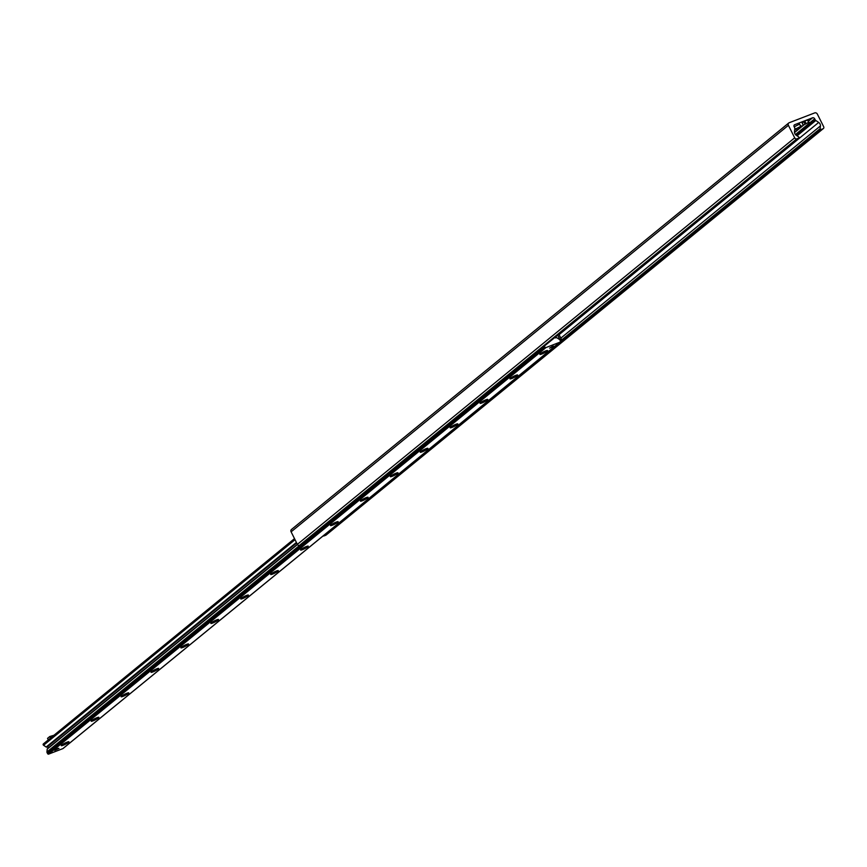 <?xml version="1.0" encoding="UTF-8"?>
<svg xmlns="http://www.w3.org/2000/svg" width="867" height="867" viewBox="0 0 867 867"><rect width="100%" height="100%" fill="white"/><g stroke="black" fill="none" stroke-linecap="round" stroke-linejoin="round"><path stroke-width="1.3" d="M800.241 125.477A7.348 1.084 -26.6 0 1 800.729 125.487A7.348 1.084 -26.6 0 1 800.599 126.181M796.806 128.782A7.348 1.084 -26.6 0 1 794.66 129.92M788.406 125.314A2.146 1.777 -129.3 0 1 789.143 122.756L814.742 112.894A2.146 1.777 -129.3 0 1 817.375 114.141L823.65 126.68A1.723 1.42 -129.3 0 1 823.065 128.728L821.147 129.465A0.726 0.607 -129.3 0 1 820.171 128.63L820.431 125.932A3.435 2.839 50.7 0 0 818.686 122.442L815.825 120.502A1.723 1.42 -129.3 0 1 815.143 119.722L814.687 118.812A1.723 1.42 50.7 0 0 812.574 117.804L794.725 124.685A1.723 1.42 50.7 0 0 794.139 126.723L794.595 127.644A1.723 1.42 -129.3 0 1 794.79 128.609L794.486 131.762A3.435 2.839 50.7 0 0 796.231 135.252L798.68 136.91A0.726 0.607 -129.3 0 1 798.713 138.113L796.795 138.85A1.723 1.42 -129.3 0 1 794.692 137.842L788.406 125.314L291.106 531.839L297.381 544.378A1.723 1.42 50.7 0 0 299.494 545.376L301.413 544.639A0.726 0.607 50.7 0 0 301.662 544.433M291.843 529.293A2.146 1.777 50.7 0 0 291.106 531.839M323.185 535.86A0.726 0.607 50.7 0 0 323.846 535.99L325.764 535.253A1.723 1.42 50.7 0 0 326.339 534.776M560.559 341.522L323.424 535.665M561.328 341.23L561.307 339.105L559.963 340.102M559.963 339.615L557.719 335.15M561.307 339.105L558.857 334.218M541.788 348.166L541.788 348.762L543.143 348.241L543.132 347.071M543.143 348.241L305.325 542.644L303.569 542.905M541.788 348.762L303.981 543.165M553.883 346.215L549.559 348.155L553.883 346.215M58.978 748.427L54.654 750.367L58.978 748.427M547.077 351.178A4.292 0.629 -26.6 0 1 542.601 353.693A4.292 0.629 -26.6 0 1 539.87 354.3A4.292 0.629 -26.6 0 1 543.425 351.915A4.292 0.629 -26.6 0 1 547.467 350.496A4.292 0.629 -26.6 0 1 547.077 351.178M517.165 375.639A4.292 0.629 -26.6 0 1 512.69 378.153A4.292 0.629 -26.6 0 1 509.959 378.749A4.292 0.629 -26.6 0 1 513.513 376.365A4.292 0.629 -26.6 0 1 517.556 374.945A4.292 0.629 -26.6 0 1 517.165 375.639M487.254 400.088A4.292 0.629 -26.6 0 1 482.778 402.602A4.292 0.629 -26.6 0 1 480.047 403.198A4.292 0.629 -26.6 0 1 483.602 400.814A4.292 0.629 -26.6 0 1 487.644 399.394A4.292 0.629 -26.6 0 1 487.254 400.088M457.342 424.537A4.292 0.629 -26.6 0 1 452.867 427.052A4.292 0.629 -26.6 0 1 450.136 427.659A4.292 0.629 -26.6 0 1 453.69 425.274A4.292 0.629 -26.6 0 1 457.733 423.855A4.292 0.629 -26.6 0 1 457.342 424.537M427.431 448.998A4.292 0.629 -26.6 0 1 422.955 451.512A4.292 0.629 -26.6 0 1 420.224 452.108A4.292 0.629 -26.6 0 1 423.779 449.724A4.292 0.629 -26.6 0 1 427.81 448.304A4.292 0.629 -26.6 0 1 427.431 448.998M397.519 473.447A4.292 0.629 -26.6 0 1 393.044 475.961A4.292 0.629 -26.6 0 1 390.302 476.557A4.292 0.629 -26.6 0 1 393.867 474.173A4.292 0.629 -26.6 0 1 397.899 472.753A4.292 0.629 -26.6 0 1 397.519 473.447M367.597 497.896A4.292 0.629 -26.6 0 1 363.121 500.411A4.292 0.629 -26.6 0 1 360.39 501.018A4.292 0.629 -26.6 0 1 363.956 498.633A4.292 0.629 -26.6 0 1 367.987 497.214A4.292 0.629 -26.6 0 1 367.597 497.896M337.686 522.357A4.292 0.629 -26.6 0 1 333.21 524.86A4.292 0.629 -26.6 0 1 330.479 525.467A4.292 0.629 -26.6 0 1 334.033 523.083A4.292 0.629 -26.6 0 1 338.076 521.663A4.292 0.629 -26.6 0 1 337.686 522.357M307.774 546.806A4.292 0.629 -26.6 0 1 303.298 549.32A4.292 0.629 -26.6 0 1 300.567 549.916A4.292 0.629 -26.6 0 1 304.122 547.532A4.292 0.629 -26.6 0 1 308.164 546.112A4.292 0.629 -26.6 0 1 307.774 546.806M277.863 571.255A4.292 0.629 -26.6 0 1 273.387 573.77A4.292 0.629 -26.6 0 1 270.656 574.377A4.292 0.629 -26.6 0 1 274.21 571.992A4.292 0.629 -26.6 0 1 278.253 570.573A4.292 0.629 -26.6 0 1 277.863 571.255M247.951 595.705A4.292 0.629 -26.6 0 1 243.475 598.219A4.292 0.629 -26.6 0 1 240.744 598.826A4.292 0.629 -26.6 0 1 244.299 596.442A4.292 0.629 -26.6 0 1 248.341 595.022A4.292 0.629 -26.6 0 1 247.951 595.705M218.04 620.165A4.292 0.629 -26.6 0 1 213.564 622.679A4.292 0.629 -26.6 0 1 210.833 623.275A4.292 0.629 -26.6 0 1 214.387 620.891A4.292 0.629 -26.6 0 1 218.43 619.471A4.292 0.629 -26.6 0 1 218.04 620.165M188.128 644.614A4.292 0.629 -26.6 0 1 183.652 647.129A4.292 0.629 -26.6 0 1 180.91 647.736A4.292 0.629 -26.6 0 1 184.476 645.351A4.292 0.629 -26.6 0 1 188.507 643.932A4.292 0.629 -26.6 0 1 188.128 644.614M158.206 669.064A4.292 0.629 -26.6 0 1 153.741 671.578A4.292 0.629 -26.6 0 1 150.999 672.185A4.292 0.629 -26.6 0 1 154.564 669.801A4.292 0.629 -26.6 0 1 158.596 668.381A4.292 0.629 -26.6 0 1 158.206 669.064M128.294 693.524A4.292 0.629 -26.6 0 1 123.818 696.038A4.292 0.629 -26.6 0 1 121.087 696.634A4.292 0.629 -26.6 0 1 124.642 694.25A4.292 0.629 -26.6 0 1 128.684 692.831A4.292 0.629 -26.6 0 1 128.294 693.524M98.383 717.974A4.292 0.629 -26.6 0 1 93.907 720.488A4.292 0.629 -26.6 0 1 91.176 721.084A4.292 0.629 -26.6 0 1 94.731 718.7A4.292 0.629 -26.6 0 1 98.773 717.28A4.292 0.629 -26.6 0 1 98.383 717.974M68.471 742.423A4.292 0.629 -26.6 0 1 63.995 744.937A4.292 0.629 -26.6 0 1 61.264 745.544A4.292 0.629 -26.6 0 1 64.819 743.16A4.292 0.629 -26.6 0 1 68.861 741.74A4.292 0.629 -26.6 0 1 68.471 742.423M554.934 337.426A0.856 0.715 50.7 0 0 556.083 337.751A0.856 0.715 -129.3 0 1 556.95 337.783L559.551 339.55A0.856 0.715 -129.3 0 1 559.887 339.94L560.461 341.078A0.856 0.715 -129.3 0 1 560.169 342.097L545.95 347.58A0.856 0.715 -129.3 0 1 544.899 347.082L544.389 346.052M47.761 748.535A0.856 0.715 50.7 0 0 47.208 749.11L46.926 751.982A0.856 0.715 50.7 0 0 47.024 752.469L47.598 753.607A0.856 0.715 50.7 0 0 48.65 754.106L62.858 748.622A0.856 0.715 50.7 0 0 63.15 748.394M294.52 538.656L43.513 743.843A0.856 0.715 50.7 0 0 43.556 745.252L46.168 747.018A0.856 0.715 50.7 0 0 47.024 747.051A0.856 0.715 -129.3 0 1 48.314 747.939M552.983 346.085L549.559 348.155L552.983 346.085M53.96 735.259L49.777 736.527L47.533 738.37L48.303 739.898M50.546 738.066L49.777 736.527M58.078 748.286L54.654 750.367L58.078 748.286M808.608 122.301L803.276 125.249L808.608 122.301L807.47 120.014L809.009 122.214M808.846 122.225L807.86 119.939M805.92 123.342L804.771 121.055L807.47 120.014M803.373 125.13L802.289 122.973M802.235 122.843L803.731 121.618L804.869 123.905M804.771 121.055L803.731 121.618M795.332 129.096L794.194 126.82L799.569 124.122L800.707 126.409L795.332 129.096L800.707 126.409M325.764 535.253L823.065 128.728M323.846 535.99L821.147 129.465M561.317 340.232L820.171 128.63M560.83 338.141L820.431 125.932M559.085 334.651L818.686 122.442M797.076 135.826L815.825 120.502M796.188 135.219L815.143 119.722M795.44 134.548L814.687 118.812M794.508 132.575L803.492 125.238M808.477 121.163L812.574 117.804M794.497 132.478L803.319 125.271M808.434 121.077L812.314 117.912M794.486 132.348L803.243 125.184M808.391 120.99L812.195 117.879M794.475 132.283L803.221 125.141L794.475 132.283M808.358 120.936L811.837 118.096L808.358 120.936M794.15 125.162L794.725 124.685M301.413 544.639L798.713 138.113M299.494 545.376L796.795 138.85M47.436 748.665L794.692 137.842M47.598 753.607L544.899 347.082M48.65 754.106L545.95 347.58M47.024 752.469L301.131 544.747M46.926 751.982L299.83 545.245M47.208 749.11L297.468 544.53M47.024 747.051L296.677 542.97M46.168 747.018L296.416 542.449M43.556 745.252L295.04 539.686M62.858 748.622L560.169 342.097M291.431 529.52L788.732 122.995M326.09 535.058L823.39 128.533M301.553 544.552L798.854 138.026M43.35 743.94L294.509 538.624M63.02 748.535L560.331 342.01M802.138 122.973L803.276 125.249"/></g></svg>
